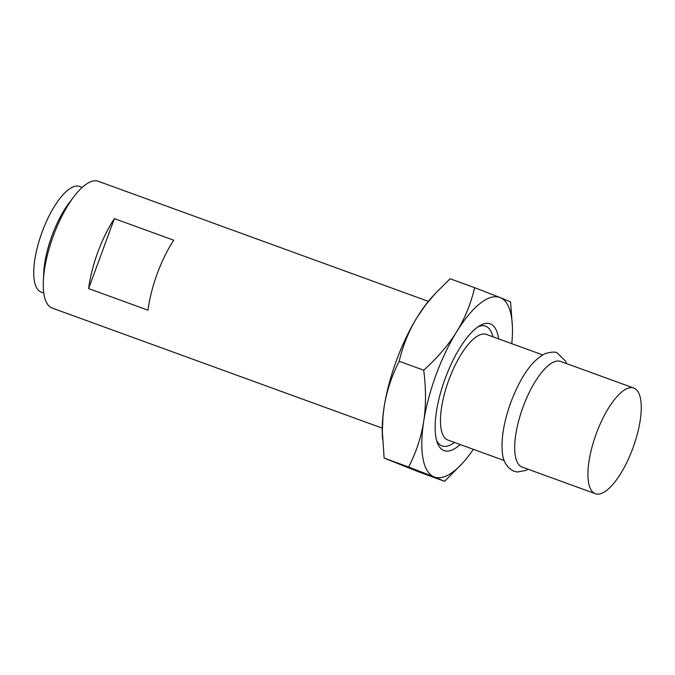 <?xml version="1.0" encoding="UTF-8"?>
<svg xmlns="http://www.w3.org/2000/svg" width="675" height="675" viewBox="0 0 675 675"><rect width="100%" height="100%" fill="white"/><g stroke="black" fill="none" stroke-linecap="round" stroke-linejoin="round"><path stroke-width="1.01" d="M633.808 388.058A56.211 19.676 110 0 1 634.002 388.133A56.211 19.676 -70 0 1 632.981 447.888A56.211 19.676 -70 0 1 595.375 493.703A56.211 19.676 -70 0 1 595.181 493.636A56.211 19.676 110 0 1 596.202 433.882A56.211 19.676 110 0 1 633.808 388.058L560.579 361.42A56.211 19.676 110 0 0 522.965 407.244A56.211 19.676 110 0 0 521.952 466.99A56.211 19.676 -70 0 0 522.146 467.066L595.375 493.703M486.548 334.496A56.211 19.676 110 0 0 486.354 334.42A56.211 19.676 110 0 0 448.748 380.244A56.211 19.676 110 0 0 447.727 439.99A56.211 19.676 -70 0 0 447.922 440.066L504.225 460.553M436.691 440.708A63.703 22.3 110 0 0 441.847 445.829A63.703 22.3 110 0 0 454.486 442.454M492.919 336.808A63.703 22.3 110 0 0 485.84 326.261A63.703 22.3 110 0 0 478.162 326.717M498.623 338.884A67.449 23.617 110 0 0 490.43 323.941A67.449 23.617 -70 0 0 480.237 325.434A67.449 23.617 -70 0 0 444.952 379.173A67.449 23.617 -70 0 0 437.459 443.019A67.449 23.617 -70 0 0 443.846 450.546A67.449 23.617 110 0 0 460.19 444.53M511.777 343.668A95.555 33.455 110 0 0 512.384 326.194A95.555 33.455 110 0 0 500.133 297.565L474.668 287.693C470.838 303.75 464.847 318.414 456.705 331.687A95.555 33.455 -70 0 1 500.133 297.565L510.57 301.978L512.384 326.194M423.714 421.369A95.555 33.455 -70 0 1 456.705 331.687C448.478 344.933 437.484 357.775 423.723 370.221C426.094 388.749 426.085 405.802 423.714 421.369C421.259 436.902 416.247 452.123 408.679 467.041L434.143 476.921A95.555 33.455 -70 0 1 423.714 421.369M382.523 439.079L382.303 433.89A95.555 33.455 -70 0 1 384.134 406.966L382.961 416.585L382.354 431.443L384.126 458.106L420.027 472.39L444.58 481.326L434.143 476.921A95.555 33.455 110 0 0 462.586 463.092A95.555 33.455 110 0 0 473.344 449.314M444.58 481.326L462.586 463.092M417.125 317.292A95.555 33.455 -70 0 1 432.11 296.992L435.189 293.617L425.326 305.387L417.125 317.292C408.983 330.564 403 345.229 399.161 361.285C391.601 376.203 386.589 391.433 384.134 406.966A95.555 33.455 -70 0 1 417.125 317.292M474.668 287.693L450.107 278.758L435.189 293.617M399.161 361.285L423.723 370.221M384.126 458.106L408.679 467.041M98.542 181.381A67.449 23.617 110 0 0 98.314 181.297A67.449 23.617 110 0 0 73.988 196.535A67.449 23.617 110 0 0 43.352 280.758A67.449 23.617 110 0 0 51.967 307.977A67.449 23.617 -70 0 0 52.194 308.07L382.227 428.127M114.37 218.616L173.745 240.216A67.449 23.617 110 0 0 148.002 310.196L88.619 288.596A67.449 23.617 110 0 1 114.37 218.616L88.619 288.596M73.988 196.535L69.247 202.762A56.211 19.676 110 0 0 43.715 272.945L43.352 280.758M79.819 186.528A56.211 19.676 110 0 0 79.625 186.46A56.211 19.676 110 0 0 42.019 232.276A56.211 19.676 110 0 0 40.998 292.03A56.211 19.676 -70 0 0 41.192 292.106L43.774 293.043M528.188 469.26L525.808 470.475L517.252 472.011L513.523 471.099C506.452 467.26 502.706 460.688 502.276 451.373C501.652 444.563 502.141 436.75 503.752 427.933C506.478 413.446 511.262 399.338 518.105 385.627C526.23 369.25 535.292 358.568 545.299 353.582C551.593 351.802 555.601 351.633 557.322 353.067L565.54 361.1L566.612 363.614M542.658 354.907L486.354 334.42M428.347 301.354L98.314 181.297M82.207 187.397L79.625 186.46"/></g></svg>

